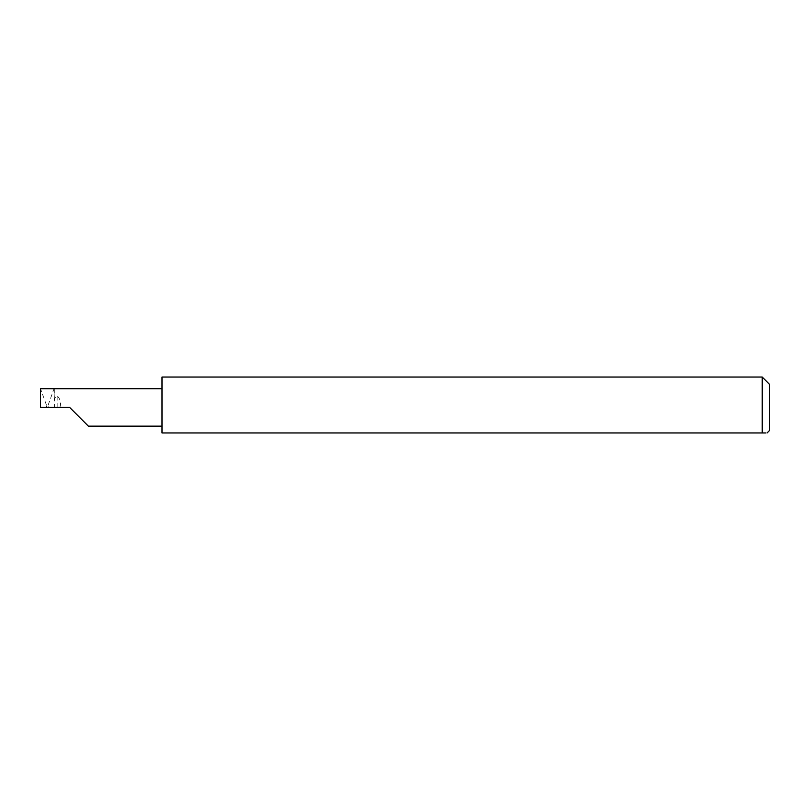 <?xml version="1.0" encoding="UTF-8"?>
<svg xmlns="http://www.w3.org/2000/svg" width="810" height="810" viewBox="0 0 810 810"><rect width="100%" height="100%" fill="white"/><g stroke="black" fill="none" stroke-linecap="round" stroke-linejoin="round"><path stroke-width="0.61" stroke-dasharray="4.05 3.04" d="M57.844 407.43L57.844 396.465L56.609 395.827L54.513 398.581L54.513 407.43L69.66 407.43M162 377.055L162 432.945L762.21 432.945L762.21 377.055M769.5 430.515L769.5 384.345M765.673 432.945L767.07 432.945M54.321 388.719L54.321 399.816L54.027 388.719L47.304 407.43L54.513 407.43M40.5 388.719L40.5 407.43L47.304 407.43L40.5 388.719M54.321 399.816L54.513 398.581M162 407.43L162 388.719L162 407.43M57.844 396.465C60.558 399.745 61.236 403.4 59.869 407.43M54.027 388.719L40.581 388.719M46.464 405.79L46.464 407.43M48.144 407.43L48.144 405.79"/><path stroke-width="1.21" d="M69.66 407.43L88.371 426.141L69.66 407.43L88.371 426.141L69.66 407.43L40.5 407.43L40.5 388.719L162 388.719M765.673 432.945L762.21 432.945C768.508 432.945 768.508 432.945 762.21 432.945L762.21 377.055L769.5 384.345L769.5 430.515L767.07 432.945M762.21 432.945L162 432.945L162 377.055L762.21 377.055M88.371 426.141L162 426.141"/></g></svg>
